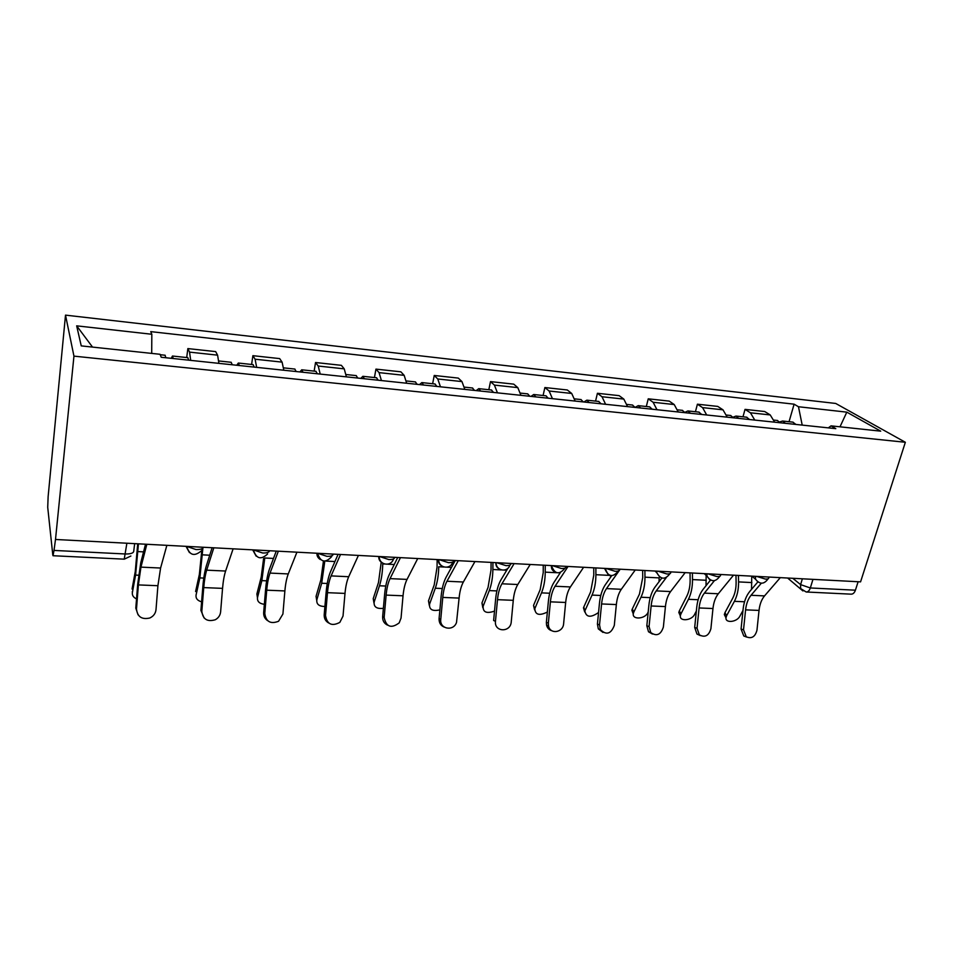 <?xml version="1.0" encoding="UTF-8"?>
<svg xmlns="http://www.w3.org/2000/svg" width="953" height="953" viewBox="0 0 953 953"><rect width="100%" height="100%" fill="white"/><g stroke="black" fill="none" stroke-linecap="round" stroke-linejoin="round"><path stroke-width="1.43" d="M126.88 543.234L124.224 559.161L53.034 555.73L52.796 554.956L47.721 507.318L48.126 496.644L65.507 315.133L73.953 356.136L905.35 442.275L860.571 581.866L55.5 539.469L73.953 356.136M905.35 442.275L835.71 403.453L65.507 315.133M53.011 555.73L54.011 550.429L125.593 553.991C131.026 554.038 133.754 552.99 133.777 550.87L134.659 543.639M55.5 539.469L54.011 550.429M858.129 581.735L855.413 590.193C854.46 592.849 853.042 594.172 851.136 594.16L806.178 591.992C808.013 592.004 809.395 590.657 810.324 587.965L855.413 590.193M774.658 422.179L770.215 414.936L764.723 411.529L745.032 409.385L750.428 412.792L754.776 420.082M742.983 416.806L745.032 409.385M727.222 417.164L722.993 409.826L717.752 406.407L697.417 404.191L702.552 407.61L706.685 414.984M695.428 411.744L697.417 404.191M678.214 411.97L674.224 404.548L669.244 401.118L648.243 398.819L653.103 402.261L656.986 409.73M646.313 406.514L648.243 398.819M627.55 406.609L623.822 399.093L619.128 395.65L597.424 393.279L601.986 396.734L605.608 404.286M595.565 401.106L597.424 393.279M575.159 401.07L571.705 393.458L567.321 389.991L544.878 387.537L549.119 391.016L552.454 398.664M543.091 395.519L544.878 387.537M520.957 395.328L517.789 387.621L513.738 384.142L490.509 381.605L494.404 385.095L497.442 392.839M488.818 389.729L490.509 381.605M464.826 389.384L461.967 381.593L458.286 378.091L434.234 375.47L437.761 378.972L440.465 386.811M432.638 383.749L434.234 375.47M406.669 383.237L404.155 375.339L400.868 371.825L375.947 369.109L379.068 372.623L381.426 380.557M374.446 377.543L375.947 369.109M346.38 376.852L344.236 368.859L341.365 365.333L315.538 362.509L318.219 366.035L320.196 374.076M314.145 371.122L315.538 362.509M283.827 370.229L282.088 362.128L279.67 358.602L252.89 355.672L255.094 359.21L256.655 367.358M251.604 364.463L252.89 355.672M218.904 363.355L217.594 355.159L215.664 351.609L187.86 348.584L189.564 352.122L190.683 360.365M186.705 357.542L187.86 348.584M802.2 425.098L798.471 406.74L846.812 412.149L880.727 431.161L831.04 425.86L828.336 427.861M92.536 347.095L76.669 325.843L81.243 345.891L160.033 354.29L161.236 357.256L835.805 428.659L831.04 425.86M76.669 325.843L151.825 334.265L151.706 353.408M798.471 406.74L794.111 404.179L150.741 331.62L151.825 334.265M789.048 421.714L794.111 404.179M846.812 412.149L839.998 426.813M743.519 629.814L746.259 636.783C751.572 639.046 755.145 636.878 756.956 630.278L759.029 610.42L745.591 609.86L743.519 629.814L741.065 629.051L743.114 609.158C743.948 601.772 746.151 595.899 749.701 591.539L757.766 582.009M746.711 637.08L743.793 635.996L741.065 629.051M761.304 583.224L751.047 595.28C748.105 598.877 746.282 603.737 745.591 609.86M780.316 577.637L764.532 595.899C761.554 599.485 759.72 604.321 759.029 610.42M725.995 617.842L724.328 614.59L724.959 612.66L726.639 615.698L726.007 617.639C725.042 623.465 736.919 622.226 739.85 616.21L742.983 610.504M785.367 423.323L782.58 421.023L779.78 421.905M795.934 424.442L792.813 422.119M780.352 422.787L777.267 420.464M735.966 575.302L736.109 582.271C736.169 588.406 735.025 593.743 732.666 598.293L724.959 612.66M726.639 615.698L734.394 601.331C737.253 595.816 738.646 589.347 738.575 581.902L738.432 575.433M751.536 589.371L751.738 576.136M697.036 628.23L699.347 634.853C704.946 637.831 708.806 635.782 710.902 628.694L712.963 608.526L699.097 607.954L697.036 628.23L694.689 627.455L696.738 607.252C697.572 599.747 699.693 593.779 703.111 589.335L710.485 580.115M700.336 635.591L696.977 634.055L694.689 627.455M714.357 580.734L704.386 593.123C701.551 596.792 699.788 601.736 699.097 607.954M733.512 575.171L718.3 593.767C715.429 597.412 713.654 602.332 712.963 608.526M649.064 626.574L650.756 632.566C656.629 636.628 660.834 634.793 663.371 627.074L665.432 606.573L651.125 605.989L649.064 626.574L646.825 625.799L648.874 605.274C649.696 597.65 651.745 591.575 655.021 587.06L661.787 578.066M652.448 634.043L648.505 631.768L646.825 625.799M670.626 571.86L670.614 571.871C671.281 573.325 670.03 574.028 666.862 573.968L657.915 571.192M666.218 577.697L656.224 590.896C653.508 594.636 651.804 599.663 651.125 605.989M685.183 572.622L670.59 591.563C667.839 595.28 666.111 600.283 665.432 606.573M680.359 615.972L678.81 612.445L679.346 610.837L680.942 613.923L680.406 615.531C679.048 621.749 691.652 620.772 694.57 614.447L696.357 611.016M738.658 418.379L735.99 416.068L733.095 417.164M749.57 419.534L746.58 417.188M733.488 417.831L730.546 415.484M690.032 572.884L690.139 579.96C690.175 586.19 689.055 591.61 686.779 596.244L679.346 610.837M680.942 613.923L688.423 599.318C691.187 593.707 692.545 587.131 692.497 579.579L692.402 573.003M706.03 585.678L706.149 575.362M633.292 614.018L631.875 610.194L632.304 608.967L633.816 612.088L633.388 613.327C631.589 619.962 644.978 619.295 647.873 612.636L648.207 611.945M690.437 413.268L687.899 410.946L684.885 412.327M701.706 414.46L698.859 412.113M685.088 412.709L682.288 410.338M642.644 570.382L642.727 577.578L639.451 594.112L632.304 608.967M633.816 612.088L640.988 597.233C643.644 591.539 644.978 584.856 644.967 577.184L644.895 570.502M659.047 581.699L659.142 577.899L644.967 577.184M599.532 624.882L600.426 629.671C606.406 635.413 611.028 633.983 614.304 625.382L616.353 604.559L601.581 603.952L599.532 624.882L597.424 624.096L599.461 603.225C600.271 595.482 602.236 589.311 605.358 584.701L611.707 575.683M602.987 632.423L598.317 628.873L597.424 624.096M620.2 569.203L606.477 588.609C603.892 592.409 602.26 597.519 601.581 603.952M635.246 570.001L621.32 589.288C618.688 593.076 617.032 598.162 616.353 604.559M548.356 623.131L548.511 625.823C549.988 634.674 563.163 632.732 563.628 623.643L565.665 602.475L550.393 601.843L548.356 623.131L546.379 622.333L548.404 601.117C549.214 593.242 551.096 586.965 554.05 582.271L560.281 572.729M551.858 630.743C549.071 629.957 547.296 628.051 546.534 625.025L546.379 622.333M568.059 566.463L555.075 586.238C552.633 590.11 551.072 595.315 550.393 601.843M583.617 567.273L570.406 586.941C567.917 590.8 566.332 595.97 565.665 602.475M495.465 621.308C494.083 632.244 510.629 632.744 511.249 621.856L513.274 600.319L497.49 599.675L495.465 621.308L493.63 620.51L495.643 598.937C496.442 590.931 498.228 584.546 501.004 579.758L507.973 568.167M514.12 563.616L501.933 583.784C499.634 587.727 498.145 593.028 497.49 599.675M530.225 564.462L517.789 584.511C515.442 588.442 513.941 593.707 513.274 600.319M584.725 611.993L583.474 607.859L583.784 607.025L584.892 611.04C586.166 617.413 590.717 617.901 598.555 612.505M640.607 407.991L638.212 405.644L635.091 407.407M652.245 409.23L649.553 406.86M635.067 407.407L632.435 405.037M593.743 567.809L593.779 575.124L590.61 591.932L583.784 607.025M585.19 610.206L592.051 595.089C594.589 589.299 595.875 582.497 595.899 574.707L595.875 567.928M610.516 577.375L610.539 575.552M534.585 609.872L533.537 605.441L534.836 608.657C535.169 614.864 539.35 615.983 547.367 612.029M589.085 402.547L586.845 400.177L583.903 401.987M601.129 403.822L598.603 401.427M583.367 401.94L580.901 399.545M543.246 565.153L543.234 572.574L540.172 589.669L533.692 605.036M534.99 608.252L541.507 592.873C543.913 586.977 545.164 580.067 545.235 572.145L545.235 565.26M482.802 607.657L481.956 602.975L483.147 606.239C482.802 612.219 486.59 613.851 494.512 611.111M535.8 396.901L533.728 394.518L530.976 396.388M548.261 398.223L545.914 395.817M529.88 396.269L527.605 393.863M491.081 562.401L491.021 569.954L488.067 587.334L481.956 602.975M483.147 606.239L489.282 590.586C491.557 584.582 492.761 577.554 492.88 569.501L492.927 562.508M440.751 619.438C439.464 629.051 453.533 631.672 456.523 622.428L459.096 598.091L442.764 597.424L440.751 619.438L439.083 618.628L441.084 596.685C441.87 588.549 443.55 582.033 446.123 577.161L455.248 560.519M444.229 627.11C440.655 625.609 438.94 622.774 439.083 618.628M458.286 560.686L446.957 581.247C444.813 585.273 443.419 590.669 442.764 597.424M474.951 561.555L463.361 582.009C461.169 586.012 459.751 591.372 459.096 598.091M429.291 605.334L428.493 600.843L429.565 604.154C429.088 609.61 432.531 611.516 439.881 609.872M480.657 391.064L478.763 388.657L476.214 390.599M493.547 392.433L491.403 390.003M474.523 390.42L472.45 387.99M437.141 559.566L437.046 567.238L434.211 584.916L428.493 600.843M429.565 604.154L435.307 588.227C437.439 582.104 438.583 574.957 438.749 566.773L443.931 567.035M384.142 617.496C386.239 627.003 391.254 628.801 399.2 622.869L401.046 618.068L403.036 595.792L386.132 595.101L384.142 617.496L382.641 616.674L384.619 594.362C385.393 586.071 386.966 579.436 389.336 574.468L397.711 557.493M387.502 625.12C384.119 623.476 382.487 620.665 382.641 616.674M400.451 557.636L390.051 578.626C388.085 582.724 386.775 588.215 386.132 595.101M417.724 558.541L407.038 579.4C405.013 583.486 403.691 588.954 403.036 595.792M373.957 602.915L373.231 598.639L374.172 601.998C373.636 606.942 376.709 609.05 383.38 608.324M423.537 385.024L421.845 382.594L419.511 384.595M436.903 386.43L434.961 383.988M417.2 384.345L415.329 381.903M381.26 561.913L378.508 582.426L373.231 598.639M374.172 601.998L379.473 585.773C381.45 579.543 382.534 572.276 382.749 563.95L384.512 564.033M325.521 615.483C327.034 624.286 331.799 626.586 339.84 622.392L343.02 616.079L344.998 593.409L327.487 592.683L325.521 615.483L324.199 614.661L326.164 591.944C326.927 583.51 328.38 576.756 330.512 571.681L338.089 554.348M328.678 622.988C325.533 621.201 324.044 618.426 324.199 614.661M340.519 554.479L331.108 575.898C329.333 580.091 328.13 585.69 327.487 592.683M358.411 555.42L348.703 576.72C346.88 580.877 345.641 586.44 344.998 593.409M316.718 600.378L316.051 596.352L316.849 599.771C316.325 604.19 319.005 606.43 324.902 606.489M364.368 378.758L362.879 376.316L360.782 378.377M378.21 380.223L376.495 377.769M357.78 378.055L356.16 375.601M323.448 561.067L320.875 579.841L316.051 596.352M316.849 599.771L321.697 583.248L324.794 561.222M264.791 613.398C265.958 621.713 270.545 624.334 278.55 621.273L282.922 614.018L284.876 590.931L266.733 590.193L264.791 613.398L263.659 612.565L265.601 589.442C266.352 580.853 267.674 573.968 269.568 568.798L276.263 551.096M267.602 620.641C264.803 618.723 263.493 616.043 263.659 612.565M278.347 551.203L270.033 573.087C268.46 577.363 267.364 583.069 266.733 590.193M296.919 552.18L288.271 573.932C286.639 578.173 285.507 583.844 284.876 590.931M257.465 597.734L256.881 593.993L257.524 597.471C257.024 601.355 259.299 603.63 264.35 604.321M303.006 372.254L301.744 369.8L299.909 371.932M317.361 373.779L315.896 371.313M296.18 371.539L294.799 369.061M263.6 558.518L261.193 577.161L256.881 593.993M257.524 597.471L261.861 580.627L264.779 557.993L273.487 558.434M201.822 611.242C202.798 619.236 207.289 622.071 215.259 619.76C218.428 618.009 220.214 615.388 220.619 611.886L222.549 588.37L203.739 587.596L201.822 611.242L200.904 610.408L202.822 586.845C203.549 578.102 204.74 571.085 206.36 565.796L212.114 547.713M204.109 617.973L200.904 610.408M213.829 547.808L206.682 570.168C205.336 574.528 204.347 580.341 203.739 587.596M233.116 548.821L225.611 571.038C224.193 575.374 223.169 581.151 222.549 588.37M196.044 594.863L196.068 595.077C195.639 598.413 197.485 600.664 201.595 601.819M239.334 365.523L238.321 363.045L236.761 365.249M254.237 367.096L253.033 364.606M232.258 364.773L231.138 362.283M201.81 550.226L199.368 574.397L195.591 591.551M196.068 595.077L199.868 577.911L202.834 548.523M136.493 609.003C137.363 616.794 141.794 619.795 149.788 618.009C153.457 616.305 155.53 613.529 156.006 609.67L157.912 585.714L138.388 584.916L136.493 609.003L135.802 608.157L137.697 584.165L140.782 562.687L145.523 544.211M138.078 614.852L135.802 608.157M146.833 544.282L140.949 567.13L138.388 584.916M166.858 545.33L160.592 568.036L157.912 585.714M132.288 591.587L132.372 592.611C132.026 595.363 133.42 597.46 136.529 598.901M173.232 358.519L172.469 356.029L171.218 358.316M188.706 360.163L187.789 357.661M165.87 357.744L165.06 355.243M137.72 543.806L135.266 571.514L132.074 589.025M132.372 592.611L135.588 575.088L138.447 543.841M186.526 546.367L195.937 549.536C200.297 549.643 202.81 548.88 203.465 547.26M253.307 549.893L262.671 553.002C266.852 553.097 269.163 552.347 269.616 550.751M317.599 553.276L326.903 556.326C330.917 556.421 333.038 555.682 333.3 554.098M379.52 556.528L388.776 559.542C392.624 559.625 394.578 558.887 394.649 557.326M439.214 559.673L448.41 562.639C452.103 562.711 453.902 561.984 453.807 560.447M496.799 562.711L505.924 565.617C509.486 565.689 511.13 564.974 510.868 563.449M552.371 565.629L561.436 568.5C564.867 568.572 566.368 567.857 565.963 566.344M606.048 568.464L615.054 571.276C618.354 571.347 619.724 570.633 619.176 569.155M708.067 573.837L716.942 576.565C720.015 576.625 721.147 575.934 720.349 574.48M756.587 576.386L765.402 579.079C768.261 579.138 769.309 578.495 768.559 577.137L768.595 577.018M792.741 578.292L800.603 584.618L810.324 587.965L812.969 579.353M802.378 578.793L800.603 584.618L800.627 588.549L806.178 591.992M255.094 359.21L282.088 362.128M318.219 366.035L344.236 368.859M379.068 372.623L404.155 375.339M437.761 378.972L461.967 381.593M494.404 385.095L517.789 387.621M549.119 391.016L571.705 393.458M601.986 396.734L623.822 399.093M653.103 402.261L674.224 404.548M702.552 407.61L722.993 409.826M750.428 412.792L770.215 414.936M189.564 352.122L217.594 355.159M755.467 576.327L755.55 579.245L758.1 582.164M706.983 573.777L706.971 576.1L709.735 579.686M656.879 571.133L656.796 572.729L659.762 577.125M605.06 568.405L608.062 574.468M551.43 565.582C551.156 568.441 552.192 570.478 554.551 571.717M495.905 562.663C495.679 565.51 496.751 567.571 499.134 568.858M438.392 559.637C438.201 562.473 439.309 564.545 441.715 565.879M378.758 556.492C378.627 559.304 379.759 561.4 382.165 562.77M316.908 553.24C316.813 556.016 317.968 558.113 320.363 559.542M252.7 549.857L256.166 556.159M186.002 546.343L189.456 552.609M802.926 590.943L787.607 578.018M764.532 595.899L751.047 595.28M734.394 601.331L744.531 601.772M738.575 581.902L751.893 582.569M718.3 593.767L704.386 593.123M670.59 591.563L656.224 590.896M688.423 599.318L698.132 599.735M692.497 579.579L706.233 580.27M640.988 597.233L650.232 597.638M621.32 589.288L606.477 588.609M570.406 586.941L555.075 586.238M517.789 584.511L501.933 583.784M592.051 595.089L600.783 595.47M595.899 574.707L609.991 575.409M541.507 592.873L549.69 593.231M545.235 572.145L556.564 572.717M489.282 590.586L496.882 590.92M492.88 569.501L501.242 569.93M504.387 570.085L506.746 570.204M463.361 582.009L446.957 581.247M435.307 588.227L442.275 588.525M447.112 567.19L451.472 567.416M407.038 579.4L390.051 578.626M379.473 585.773L385.762 586.047M387.752 564.2L394.232 564.521M348.703 576.72L331.108 575.898M321.697 583.248L327.248 583.486M326.176 561.091L334.944 561.531M288.271 573.932L270.033 573.087M261.861 580.627L266.626 580.83M225.611 571.038L206.682 570.168M199.868 577.911L203.787 578.078M202.572 554.849L209.731 555.218M160.592 568.036L140.949 567.13M135.588 575.088L138.59 575.219M138.078 551.596L143.558 551.87M751.869 576.136L755.55 579.245C759.922 584.606 764.115 584.451 768.118 578.769M253.45 549.893L253.438 550.012C256.262 558.815 260.991 560.138 267.602 553.955M186.871 546.391L186.836 546.677C189.528 555.218 194.245 556.695 201 551.144M704.207 573.623L706.971 576.1C711.188 582.188 715.477 582.235 719.86 576.22M655.033 571.038L656.796 572.729C660.763 579.674 665.158 579.96 669.995 573.587M604.238 568.369L604.976 569.132C608.586 577.03 613.077 577.601 618.437 570.871M551.465 565.582C554.729 574.278 559.268 575.1 565.105 568.036M496.108 562.675C495.917 570.942 507.508 572.944 509.915 565.105M438.737 559.649C438.523 568.119 450.352 570.097 452.758 562.067M379.258 556.516C379.02 565.177 391.123 567.142 393.518 558.899M317.528 553.264C320.589 562.33 325.33 563.426 331.739 556.54M124.271 559.161L130.883 556.028M746.259 636.783L743.793 635.996M724.328 614.59L726.007 617.639M782.58 421.023L793.11 422.155M774.027 420.118L777.565 420.487M699.347 634.853L696.977 634.055M650.756 632.566L648.505 631.768M678.81 612.445L680.406 615.531M735.99 416.068L746.878 417.223M726.615 415.067L730.832 415.508M631.875 610.194L633.388 613.327M687.899 410.946L699.133 412.137M677.654 409.85L682.562 410.374M600.426 629.671L598.317 628.873M548.511 625.823L546.534 625.025M583.474 607.859L584.892 611.04M638.212 405.644L649.815 406.883M627.038 404.453L632.697 405.061M533.537 605.441L534.836 608.657M586.845 400.177L598.853 401.451M574.695 398.878L581.139 399.569M533.728 394.518L546.14 395.84M520.529 393.112L527.831 393.887M478.763 388.657L491.617 390.027M464.445 387.132L472.652 388.014M421.845 382.594L435.152 384.011M406.347 380.95L415.52 381.927M362.879 376.316L376.673 377.781M346.118 374.529L356.315 375.613M301.744 369.8L316.051 371.325M283.637 367.87L294.942 369.073M238.321 363.045L253.164 364.63M218.773 360.961L231.257 362.295M172.469 356.029L187.896 357.673M160.199 354.719L165.143 355.243"/></g></svg>
